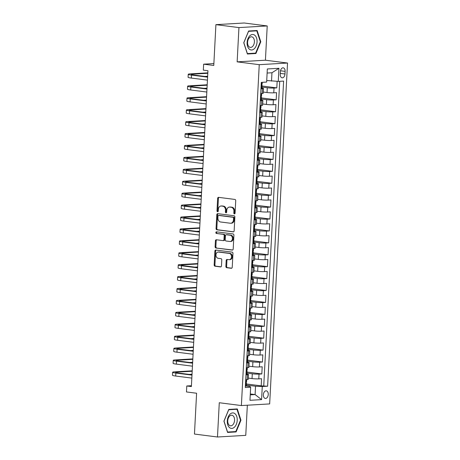 <?xml version="1.0" encoding="UTF-8"?>
<svg xmlns="http://www.w3.org/2000/svg" width="460" height="460" viewBox="0 0 460 460"><rect width="100%" height="100%" fill="white"/><g stroke="black" fill="none" stroke-linecap="round" stroke-linejoin="round"><path stroke-width="0.69" d="M234.399 213.888A0.822 0.632 -93.3 0 0 235.071 213.147L235.721 200.715A1.179 0.903 -93.3 0 0 234.882 199.433L218.609 197.351A1.179 0.903 -93.3 0 0 217.643 198.409L216.988 210.835A0.822 0.632 -93.3 0 0 218.258 210.996L218.339 209.392A3.766 2.898 -93.3 0 1 221.013 205.999A3.766 2.898 -93.3 0 1 221.433 206.017L222.784 206.189A3.766 2.898 -93.3 0 1 225.48 210.3L225.4 211.91A0.822 0.632 -93.3 0 0 226.665 212.071L226.751 210.467A3.766 2.898 -93.3 0 1 229.425 207.075A3.766 2.898 -93.3 0 1 229.839 207.092L231.196 207.264A3.766 2.898 -93.3 0 1 233.893 211.376L233.806 212.986A0.822 0.632 -93.3 0 0 234.399 213.888M268.255 394.49A3.835 2.426 97.3 0 0 266.294 390.827A3.835 2.426 97.3 0 0 263.361 394.772A3.835 2.426 97.3 0 0 265.322 398.435A3.835 2.426 97.3 0 0 268.255 394.49M225.866 266.415A1.179 0.903 -93.3 0 0 226.705 267.697L231.271 268.283A1.179 0.903 -93.3 0 0 232.237 267.226L232.961 253.42A1.179 0.903 -93.3 0 0 232.122 252.137L215.843 250.056A1.179 0.903 -93.3 0 0 214.877 251.114L214.159 264.914A1.179 0.903 -93.3 0 0 214.998 266.202L220.512 266.909A1.179 0.903 -93.3 0 0 221.478 265.851L221.789 259.946A1.179 0.903 -93.3 0 0 220.944 258.658L218.212 258.307A3.145 2.421 -93.3 0 1 215.953 255.093A3.145 2.421 -93.3 0 1 218.195 252.04A3.145 2.421 -93.3 0 1 218.54 252.051L229.252 253.42A3.145 2.421 -93.3 0 1 231.512 256.634A3.145 2.421 -93.3 0 1 229.27 259.693A3.145 2.421 -93.3 0 1 228.925 259.676L227.142 259.452A1.179 0.903 -93.3 0 0 226.176 260.504L225.866 266.415L226.63 266.369A1.179 0.903 -93.3 0 0 227.47 267.651L231.713 268.197M238.941 27.588L237.147 61.853L265.426 60.208L267.22 25.944L238.941 27.588L215.912 24.644L213.773 65.464L203.642 64.17L203.331 70.133L207.937 70.719L191.383 386.572L186.777 385.98L186.467 391.943L196.598 393.237L194.459 434.056L217.482 437L245.761 435.355L247.342 405.214M237.147 61.853L259.25 64.676L241.385 405.559L219.282 402.736L217.482 437M233.18 231.897A1.179 0.903 -93.3 0 0 234.146 230.845L234.87 217.039A1.179 0.903 -93.3 0 0 234.025 215.751L217.752 213.67A1.179 0.903 -93.3 0 0 216.786 214.728L216.062 228.534A1.179 0.903 -93.3 0 0 216.907 229.816L233.439 231.88M233.916 235.232L233.191 249.032A1.179 0.903 -93.3 0 1 232.225 250.09L215.953 248.009A1.179 0.903 -93.3 0 1 215.107 246.727L215.418 240.816A1.179 0.903 -93.3 0 1 216.384 239.763L222.985 240.603A1.179 0.903 -93.3 0 0 223.951 239.551L224.158 235.629A1.179 0.903 -93.3 0 0 223.313 234.347L216.441 233.467A0.822 0.632 -93.3 0 1 216.528 231.828L233.07 233.944A1.179 0.903 -93.3 0 1 233.916 235.232M215.912 24.644L244.191 23L267.22 25.944M246.445 383.979L261.194 385.865L261.567 378.712L258.779 378.873L259.026 374.106A4.795 0.437 -177 0 1 252.287 373.813L247.014 373.14M247.072 372.059L261.815 373.945L262.194 366.792L259.4 366.953L259.653 362.187A4.795 0.437 -177 0 1 252.908 361.893L247.635 361.221M247.693 360.14L262.441 362.026L262.815 354.873L260.026 355.034L260.279 350.267A4.795 0.437 -177 0 1 253.535 349.974L248.262 349.301M248.319 348.22L263.068 350.106L263.442 342.953L260.653 343.12L260.9 338.347A4.795 0.437 -177 0 1 254.161 338.06L248.889 337.381M248.94 336.306L263.689 338.186L264.063 331.039L261.274 331.2L261.527 326.433A4.795 0.437 -177 0 1 254.782 326.14L249.51 325.461M249.567 324.386L264.316 326.266L264.69 319.119L261.901 319.28L262.148 314.513A4.795 0.437 -177 0 1 255.409 314.22L250.136 313.547M250.194 312.466L264.943 314.353L265.316 307.199L262.528 307.36L262.775 302.594A4.795 0.437 -177 0 1 256.036 302.3L250.763 301.628M250.815 300.547L265.564 302.433L265.938 295.28L263.149 295.441L263.402 290.674A4.795 0.437 -177 0 1 256.657 290.381L251.384 289.708M251.442 288.627L266.19 290.513L266.564 283.36L263.775 283.521L264.023 278.754A4.795 0.437 -177 0 1 257.284 278.461L252.011 277.788M252.068 276.707L266.811 278.593L267.191 271.44L264.397 271.607L264.649 266.834A4.795 0.437 -177 0 1 257.911 266.541L252.632 265.868M252.689 264.787L267.438 266.673L267.812 259.52L265.023 259.687L265.276 254.92A4.795 0.437 -177 0 1 258.531 254.627L253.259 253.949M253.316 252.873L268.065 254.754L268.439 247.606L265.65 247.767L265.897 243.001A4.795 0.437 -177 0 1 259.158 242.707L253.885 242.035M253.943 240.954L268.686 242.834L269.065 235.687L266.271 235.848L266.524 231.081A4.795 0.437 -177 0 1 259.779 230.788L254.506 230.115M254.564 229.034L269.313 230.92L269.686 223.767L266.898 223.928L267.145 219.161A4.795 0.437 -177 0 1 260.406 218.868L255.133 218.195M255.191 217.114L269.939 219L270.313 211.847L267.524 212.008L267.772 207.242A4.795 0.437 -177 0 1 261.033 206.948L255.76 206.275M255.812 205.195L270.56 207.08L270.934 199.927L268.145 200.088L268.398 195.322A4.795 0.437 -177 0 1 261.654 195.028L256.381 194.356M256.438 193.275L271.187 195.161L271.561 188.008L268.772 188.174L269.019 183.402A4.795 0.437 -177 0 1 262.28 183.109L257.008 182.436M257.065 181.361L271.814 183.241L272.188 176.094L269.399 176.255L269.646 171.488A4.795 0.437 -177 0 1 262.907 171.195L257.629 170.516M257.686 169.441L272.435 171.321L272.809 164.174L270.02 164.335L270.273 159.568A4.795 0.437 -177 0 1 263.528 159.275L258.255 158.602M258.313 157.521L273.062 159.407L273.435 152.254L270.647 152.415L270.894 147.648A4.795 0.437 -177 0 1 264.155 147.355L258.882 146.682M258.94 145.601L273.683 147.487L274.062 140.334L271.268 140.495L271.521 135.729A4.795 0.437 -177 0 1 264.776 135.435L259.503 134.763M259.561 133.682L274.309 135.568L274.683 128.415L271.894 128.576L272.147 123.809A4.795 0.437 -177 0 1 265.403 123.516L260.13 122.843M260.188 121.762L274.936 123.648L275.31 116.495L272.521 116.656L272.768 111.889A4.795 0.437 -177 0 1 266.029 111.596L260.757 110.923M260.814 109.842L275.557 111.728L275.937 104.575L273.142 104.742L273.395 99.969A4.795 0.437 -177 0 1 266.65 99.676L261.378 99.004M261.435 97.928L276.184 99.808L276.558 92.661L273.769 92.822A4.795 0.437 -177 0 1 267.03 92.529L263.321 92.052M258.779 378.873A4.795 0.437 3 0 1 252.034 378.58L248.325 378.108M259.4 366.953A4.795 0.437 3 0 1 252.661 366.66L248.952 366.189M260.026 355.034A4.795 0.437 3 0 1 253.287 354.746L249.579 354.269M260.653 343.12A4.795 0.437 3 0 1 253.908 342.827L250.2 342.349M261.274 331.2A4.795 0.437 3 0 1 254.535 330.907L250.827 330.429M261.901 319.28A4.795 0.437 3 0 1 255.162 318.987L251.453 318.516M262.528 307.36A4.795 0.437 3 0 1 255.783 307.067L252.074 306.596M263.149 295.441A4.795 0.437 3 0 1 256.41 295.147L252.701 294.676M263.775 283.521A4.795 0.437 3 0 1 257.031 283.228L253.322 282.756M264.397 271.607A4.795 0.437 3 0 1 257.657 271.314L253.949 270.836M265.023 259.687A4.795 0.437 3 0 1 258.284 259.394L254.575 258.917M265.65 247.767A4.795 0.437 3 0 1 258.905 247.474L255.196 246.997M266.271 235.848A4.795 0.437 3 0 1 259.532 235.554L255.823 235.083M266.898 223.928A4.795 0.437 3 0 1 260.159 223.635L256.45 223.163M267.524 212.008A4.795 0.437 3 0 1 260.78 211.715L257.071 211.243M268.145 200.088A4.795 0.437 3 0 1 261.406 199.795L257.698 199.324M268.772 188.174A4.795 0.437 3 0 1 262.027 187.881L258.325 187.404M269.399 176.255A4.795 0.437 3 0 1 262.654 175.961L258.945 175.484M270.02 164.335A4.795 0.437 3 0 1 263.281 164.042L259.572 163.564M270.647 152.415A4.795 0.437 3 0 1 263.902 152.122L260.193 151.65M271.268 140.495A4.795 0.437 3 0 1 264.529 140.202L260.82 139.731M271.894 128.576A4.795 0.437 3 0 1 265.155 128.282L261.447 127.811M272.521 116.656A4.795 0.437 3 0 1 265.776 116.363L262.068 115.891M273.142 104.742A4.795 0.437 3 0 1 266.403 104.449L262.695 103.971M280.376 71.651L280.238 74.273A3.714 2.352 97.3 0 0 282.135 77.82A3.714 2.352 97.3 0 0 284.976 73.997L285.114 71.375A3.714 2.352 97.3 0 0 283.21 67.827A3.714 2.352 97.3 0 0 280.376 71.651M259.25 64.676L287.529 63.032L269.663 403.914L241.385 405.559M261.194 385.865L267.622 386.21L283.613 81.087L278.26 81.397L266.725 80.488M267.622 386.21L262.269 386.521L261.585 399.631L249.97 400.303L250.654 387.193L245.306 387.504L261.297 82.38L266.645 82.07L267.335 68.96L278.95 68.287L278.26 81.397M246.008 374.037L246.784 374.135A4.795 0.437 -177 0 1 248.515 374.561A4.795 0.437 -177 0 1 247.411 374.779L245.968 374.865M246.635 362.118L247.405 362.216A4.795 0.437 -177 0 1 249.136 362.641A4.795 0.437 -177 0 1 248.038 362.865L246.589 362.946M247.261 350.198L248.032 350.296A4.795 0.437 -177 0 1 249.763 350.727A4.795 0.437 -177 0 1 248.659 350.945L247.215 351.026M247.882 338.278L248.659 338.376A4.795 0.437 -177 0 1 250.389 338.807A4.795 0.437 -177 0 1 249.285 339.026L247.842 339.112M248.509 326.358L249.28 326.456A4.795 0.437 -177 0 1 251.01 326.887A4.795 0.437 -177 0 1 249.906 327.106L248.463 327.192M249.136 314.439L249.906 314.536A4.795 0.437 -177 0 1 251.637 314.968A4.795 0.437 -177 0 1 250.533 315.186L249.09 315.272M249.757 302.519L250.533 302.622A4.795 0.437 -177 0 1 252.264 303.048A4.795 0.437 -177 0 1 251.16 303.266L249.717 303.353M250.384 290.605L251.154 290.703A4.795 0.437 -177 0 1 252.885 291.128A4.795 0.437 -177 0 1 251.781 291.352L250.338 291.433M251.005 278.685L251.781 278.783A4.795 0.437 -177 0 1 253.512 279.208A4.795 0.437 -177 0 1 252.408 279.433L250.964 279.513M251.631 266.765L252.402 266.863A4.795 0.437 -177 0 1 254.133 267.294A4.795 0.437 -177 0 1 253.034 267.513L251.591 267.593M252.258 254.846L253.029 254.943A4.795 0.437 -177 0 1 254.759 255.375A4.795 0.437 -177 0 1 253.655 255.593L252.212 255.679M252.879 242.926L253.655 243.024A4.795 0.437 -177 0 1 255.386 243.455A4.795 0.437 -177 0 1 254.282 243.673L252.839 243.76M253.506 231.006L254.276 231.104A4.795 0.437 -177 0 1 256.007 231.535A4.795 0.437 -177 0 1 254.903 231.754L253.46 231.84M254.133 219.086L254.903 219.19A4.795 0.437 -177 0 1 256.634 219.615A4.795 0.437 -177 0 1 255.53 219.834L254.087 219.92M254.754 207.172L255.53 207.27A4.795 0.437 -177 0 1 257.261 207.696A4.795 0.437 -177 0 1 256.157 207.92L254.713 208M255.38 195.253L256.151 195.35A4.795 0.437 -177 0 1 257.882 195.776A4.795 0.437 -177 0 1 256.778 196L255.334 196.081M256.007 183.333L256.778 183.431A4.795 0.437 -177 0 1 258.508 183.862A4.795 0.437 -177 0 1 257.404 184.08L255.961 184.161M256.628 171.413L257.404 171.511A4.795 0.437 -177 0 1 259.13 171.942A4.795 0.437 -177 0 1 258.031 172.161L256.588 172.247M257.255 159.493L258.025 159.591A4.795 0.437 -177 0 1 259.756 160.023A4.795 0.437 -177 0 1 258.652 160.241L257.209 160.327M257.876 147.574L258.652 147.677A4.795 0.437 -177 0 1 260.383 148.103A4.795 0.437 -177 0 1 259.279 148.321L257.836 148.407M258.503 135.66L259.273 135.757A4.795 0.437 -177 0 1 261.004 136.183A4.795 0.437 -177 0 1 259.906 136.401L258.457 136.488M259.13 123.74L259.9 123.838A4.795 0.437 -177 0 1 261.631 124.263A4.795 0.437 -177 0 1 260.527 124.487L259.083 124.568M259.75 111.82L260.527 111.918A4.795 0.437 -177 0 1 262.257 112.349A4.795 0.437 -177 0 1 261.154 112.568L259.71 112.648M260.377 99.9L261.148 99.998A4.795 0.437 -177 0 1 262.878 100.429A4.795 0.437 -177 0 1 261.774 100.648L260.331 100.728M262.062 86.008L276.811 87.889L274.016 88.055A4.795 0.437 -177 0 1 267.277 87.762L262.005 87.084M261.004 87.981L261.774 88.078A4.795 0.437 -177 0 1 263.505 88.51A4.795 0.437 -177 0 1 262.401 88.728L260.958 88.814M263.505 88.51L263.252 93.276A4.795 0.437 -177 0 1 262.154 93.495L260.711 93.581M245.715 379.632L247.158 379.552A4.795 0.437 3 0 0 248.262 379.327L248.515 374.561M246.341 367.712L247.785 367.632A4.795 0.437 3 0 0 248.889 367.413L249.136 362.641M246.968 355.798L248.411 355.712A4.795 0.437 3 0 0 249.515 355.494L249.763 350.727M247.589 343.879L249.032 343.792A4.795 0.437 3 0 0 250.136 343.574L250.389 338.807M248.216 331.959L249.659 331.873A4.795 0.437 3 0 0 250.763 331.654L251.01 326.887M248.843 320.039L250.286 319.953A4.795 0.437 3 0 0 251.384 319.734L251.637 314.968M249.464 308.119L250.907 308.039A4.795 0.437 3 0 0 252.011 307.815L252.264 303.048M250.09 296.2L251.534 296.119A4.795 0.437 3 0 0 252.638 295.895L252.885 291.128M250.711 284.28L252.155 284.2A4.795 0.437 3 0 0 253.259 283.981L253.512 279.208M251.338 272.366L252.781 272.28A4.795 0.437 3 0 0 253.885 272.061L254.133 267.294M251.965 260.446L253.408 260.36A4.795 0.437 3 0 0 254.512 260.142L254.759 255.375M252.586 248.526L254.029 248.44A4.795 0.437 3 0 0 255.133 248.222L255.386 243.455M253.213 236.607L254.656 236.52A4.795 0.437 3 0 0 255.76 236.302L256.007 231.535M253.839 224.687L255.283 224.606A4.795 0.437 3 0 0 256.387 224.382L256.634 219.615M254.46 212.767L255.904 212.687A4.795 0.437 3 0 0 257.008 212.462L257.261 207.696M255.087 200.847L256.53 200.767A4.795 0.437 3 0 0 257.635 200.548L257.882 195.776M255.714 188.933L257.157 188.847A4.795 0.437 3 0 0 258.255 188.629L258.508 183.862M256.335 177.014L257.778 176.927A4.795 0.437 3 0 0 258.882 176.709L259.13 171.942M256.962 165.094L258.405 165.008A4.795 0.437 3 0 0 259.509 164.789L259.756 160.023M257.583 153.174L259.026 153.088A4.795 0.437 3 0 0 260.13 152.869L260.383 148.103M258.209 141.254L259.653 141.174A4.795 0.437 3 0 0 260.757 140.95L261.004 136.183M258.836 129.335L260.279 129.254A4.795 0.437 3 0 0 261.383 129.036L261.631 124.263M259.457 117.415L260.9 117.334A4.795 0.437 3 0 0 262.005 117.116L262.257 112.349M260.084 105.501L261.527 105.415A4.795 0.437 3 0 0 262.631 105.196L262.878 100.429M276.184 99.808L273.395 99.969M275.557 111.728L272.768 111.889M274.936 123.648L272.147 123.809M274.309 135.568L271.521 135.729M273.683 147.487L270.894 147.648M273.062 159.407L270.273 159.568M272.435 171.321L269.646 171.488M271.814 183.241L269.019 183.402M271.187 195.161L268.398 195.322M270.56 207.08L267.772 207.242M269.939 219L267.145 219.161M269.313 230.92L266.524 231.081M268.686 242.834L265.897 243.001M268.065 254.754L265.276 254.92M267.438 266.673L264.649 266.834M266.811 278.593L264.023 278.754M266.19 290.513L263.402 290.674M265.564 302.433L262.775 302.594M264.943 314.353L262.148 314.513M264.316 326.266L261.527 326.433M263.689 338.186L260.9 338.347M263.068 350.106L260.279 350.267M262.441 362.026L259.653 362.187M261.815 373.945L259.026 374.106M263.752 385.716L279.703 81.311M276.811 87.889L277.15 81.345M250.297 393.955L255.093 394.571L255.53 386.228L246.387 385.06M271.521 81.104L271.958 72.76L267.116 73.042M265.426 60.208L287.529 63.032M191.429 385.71L186.777 385.98M213.871 63.578L203.642 64.17M250.251 394.853L255.093 394.571L261.585 399.631M245.387 385.952L250.027 386.549L250.654 387.193M255.53 386.228L262.269 386.521M271.958 72.76L278.95 68.287M243.754 42.751L247.405 54.01L255.921 53.515L260.786 41.762L257.128 30.509L248.613 31.004L243.754 42.751M236.089 431.94L240.954 420.187L237.297 408.934L228.781 409.429L223.922 421.176L227.573 432.434L236.089 431.94L233.99 431.67M260.32 41.705L260.786 41.762M253.822 53.245L255.921 53.515M240.488 420.129L240.954 420.187M234.859 213.699A0.822 0.632 -93.3 0 1 234.571 212.94L234.657 211.335A3.766 2.898 -93.3 0 0 231.961 207.218L231.196 207.264M229.425 207.075L230.19 207.034A3.766 2.898 -93.3 0 1 230.604 207.046L231.961 207.218M221.013 205.999L221.777 205.959A3.766 2.898 -93.3 0 1 222.191 205.971L223.548 206.143A3.766 2.898 -93.3 0 1 226.245 210.26L226.165 211.864A0.822 0.632 -93.3 0 0 226.452 212.623M218.931 197.392A1.179 0.903 -93.3 0 0 218.408 198.363L217.752 210.795A0.822 0.632 -93.3 0 0 218.046 211.548M218.08 213.716A1.179 0.903 -93.3 0 0 217.551 214.682L216.827 228.488A1.179 0.903 -93.3 0 0 217.672 229.776L233.617 231.811M233.536 218.161A0.822 0.632 -93.3 0 0 232.944 217.264L218.661 215.435A0.822 0.632 -93.3 0 0 217.982 216.177L217.896 217.873A3.766 2.898 -93.3 0 0 220.593 221.984L230.356 223.232A3.766 2.898 -93.3 0 0 230.77 223.249A3.766 2.898 -93.3 0 0 233.444 219.857L233.536 218.161L234.301 218.12A0.822 0.632 -93.3 0 0 233.709 217.218L232.944 217.264M219.242 215.406A0.822 0.632 -93.3 0 1 219.426 215.395L233.709 217.218M230.77 223.249L231.535 223.203A3.766 2.898 -93.3 0 0 234.209 219.817L233.444 219.857M234.301 218.12L234.209 219.817M232.662 250.004L215.953 248.009M216.712 239.804A1.179 0.903 -93.3 0 0 216.183 240.77L215.872 246.681A1.179 0.903 -93.3 0 0 216.717 247.963M223.75 240.563A1.179 0.903 -93.3 0 0 224.716 239.505L224.917 235.589A1.179 0.903 -93.3 0 0 224.077 234.301L216.441 233.467M216.93 231.88A0.822 0.632 -93.3 0 0 217.206 233.421M229.833 241.483A3.145 2.421 -93.3 0 0 230.178 241.494A3.145 2.421 -93.3 0 0 232.421 238.435A3.145 2.421 -93.3 0 0 230.161 235.221L226.389 234.738A1.179 0.903 -93.3 0 0 225.423 235.796L225.216 239.712A1.179 0.903 -93.3 0 0 226.061 241L229.833 241.483M230.178 241.494L230.943 241.448A3.145 2.421 -93.3 0 0 233.185 238.389A3.145 2.421 -93.3 0 0 230.926 235.175L230.161 235.221M226.895 234.709A1.179 0.903 -93.3 0 1 227.154 234.692L230.926 235.175M227.464 259.492A1.179 0.903 -93.3 0 0 226.941 260.458L226.63 266.369M229.27 259.693L230.034 259.647A3.145 2.421 -93.3 0 0 232.277 256.588A3.145 2.421 -93.3 0 0 230.017 253.374L229.252 253.42M218.195 252.04L218.954 251.994A3.145 2.421 -93.3 0 1 219.305 252.005L230.017 253.374M216.171 250.096A1.179 0.903 -93.3 0 0 215.642 251.068L214.918 264.874A1.179 0.903 -93.3 0 0 215.763 266.156L220.949 266.823M261.021 87.659L261.28 87.86A3.174 0.287 3 0 0 261.97 87.716L262.091 85.451A3.174 0.287 3 0 0 261.826 85.318L261.59 85.255M207.822 72.852L190.314 73.87A8.987 0.816 3 0 0 188.243 74.284A8.987 0.816 3 0 0 191.486 75.089L207.598 77.148M188.243 74.284L188.088 77.263A8.987 0.816 3 0 0 191.331 78.068L207.443 80.126M262.252 82.328L262.165 84.019A3.174 0.287 -177 0 1 261.93 84.117L261.855 85.543A3.174 0.287 3 0 0 262.091 85.451M207.615 76.791L193.395 74.974A5.991 0.546 -177 0 1 191.233 74.439A5.991 0.546 -177 0 1 192.613 74.163L207.799 73.284M204.775 76.429L207.644 76.262M257.054 41.946A7.791 4.928 97.3 0 0 252.488 34.488A7.791 4.928 97.3 0 0 247.118 42.521A7.791 4.928 97.3 0 0 251.677 49.985A7.791 4.928 97.3 0 0 257.054 41.946M254.397 41.9A5.336 3.369 97.3 0 0 251.672 36.806A5.336 3.369 97.3 0 0 247.595 42.291A5.336 3.369 97.3 0 0 250.32 47.386A5.336 3.369 97.3 0 0 254.397 41.9M247.376 53.619L243.834 42.717L248.544 31.332L256.795 30.849L260.337 41.757L255.628 53.141L247.279 53.607M255.058 30.63L256.795 30.849M235.089 413.804A7.791 4.928 97.3 0 0 228.154 417.036A7.791 4.928 97.3 0 0 229.413 427.512A7.791 4.928 97.3 0 0 236.354 424.281A7.791 4.928 97.3 0 0 235.089 413.804M233.105 415.828A5.336 3.369 97.3 0 0 231.84 415.23A5.336 3.369 97.3 0 0 228.022 419.037A5.336 3.369 97.3 0 0 229.218 425.212A5.336 3.369 97.3 0 0 230.483 425.81A5.336 3.369 97.3 0 0 234.301 422.004A5.336 3.369 97.3 0 0 233.105 415.828M235.796 431.566L227.545 432.043L224.003 421.141L228.712 409.756L236.963 409.273L240.505 420.181L235.796 431.566M235.227 409.055L236.963 409.273M260.394 99.578L260.653 99.774A3.174 0.287 3 0 0 261.349 99.63L261.464 97.37A3.174 0.287 3 0 0 261.2 97.238L260.964 97.175M260.699 93.782L260.964 93.817A3.174 0.287 3 0 0 261.659 93.673A3.174 0.287 3 0 0 261.395 93.541L261.389 93.541M207.201 84.772L189.687 85.79A8.987 0.816 3 0 0 187.617 86.204A8.987 0.816 3 0 0 190.86 87.003L206.977 89.062M187.617 86.204L187.461 89.182A8.987 0.816 3 0 0 190.704 89.987L206.816 92.046M261.659 93.673L261.539 95.939A3.174 0.287 -177 0 1 261.309 96.031L261.234 97.462A3.174 0.287 3 0 0 261.464 97.37M206.994 88.711L192.774 86.894A5.991 0.546 -177 0 1 190.612 86.359A5.991 0.546 -177 0 1 191.987 86.083L207.178 85.203M204.148 88.349L207.023 88.182M259.768 111.498L260.026 111.694A3.174 0.287 3 0 0 260.722 111.55L260.843 109.284A3.174 0.287 3 0 0 260.573 109.158L260.337 109.095M260.072 105.702L260.343 105.737A3.174 0.287 3 0 0 261.033 105.593A3.174 0.287 3 0 0 260.768 105.461L260.762 105.461M206.574 96.692L189.06 97.71A8.987 0.816 3 0 0 186.996 98.118A8.987 0.816 3 0 0 190.239 98.923L206.35 100.981M186.996 98.118L186.835 101.102A8.987 0.816 3 0 0 190.083 101.901L206.195 103.96M261.033 105.593L260.918 107.858A3.174 0.287 -177 0 1 260.682 107.95L260.607 109.382A3.174 0.287 3 0 0 260.843 109.284M206.367 100.631L192.148 98.814A5.991 0.546 -177 0 1 189.986 98.279A5.991 0.546 -177 0 1 191.366 98.003L206.552 97.117M203.521 100.268L206.396 100.102M259.147 123.418L259.405 123.613A3.174 0.287 3 0 0 260.095 123.47L260.216 121.204A3.174 0.287 3 0 0 259.952 121.072L259.716 121.014M259.446 117.622L259.716 117.656A3.174 0.287 3 0 0 260.412 117.513A3.174 0.287 3 0 0 260.142 117.38L260.136 117.38M205.948 108.612L188.439 109.629A8.987 0.816 3 0 0 186.369 110.038A8.987 0.816 3 0 0 189.612 110.843L205.723 112.901M186.369 110.038L186.214 113.022A8.987 0.816 3 0 0 189.457 113.821L205.568 115.88M260.412 117.513L260.291 119.778A3.174 0.287 -177 0 1 260.055 119.87L259.98 121.302A3.174 0.287 3 0 0 260.216 121.204M205.741 112.55L191.521 110.733A5.991 0.546 -177 0 1 189.359 110.199A5.991 0.546 -177 0 1 190.739 109.923L205.925 109.037M202.9 112.188L205.769 112.016M258.52 135.338L258.779 135.533A3.174 0.287 3 0 0 259.474 135.389L259.589 133.124A3.174 0.287 3 0 0 259.325 132.992L259.089 132.934M258.825 129.542L259.089 129.57A3.174 0.287 3 0 0 259.785 129.432A3.174 0.287 3 0 0 259.52 129.3L259.515 129.294M205.327 120.526L187.812 121.543A8.987 0.816 3 0 0 185.742 121.957A8.987 0.816 3 0 0 188.991 122.762L205.102 124.821M185.742 121.957L185.587 124.936A8.987 0.816 3 0 0 188.83 125.741L204.941 127.799M259.785 129.432L259.664 131.692A3.174 0.287 -177 0 1 259.434 131.79L259.359 133.222A3.174 0.287 3 0 0 259.589 133.124M205.12 124.47L190.9 122.653A5.991 0.546 -177 0 1 188.738 122.113A5.991 0.546 -177 0 1 190.112 121.842L205.304 120.957M202.273 124.102L205.148 123.935M257.893 147.257L258.158 147.453A3.174 0.287 3 0 0 258.848 147.309L258.968 145.044A3.174 0.287 3 0 0 258.698 144.911L258.462 144.848M258.198 141.456L258.468 141.49A3.174 0.287 3 0 0 259.158 141.346A3.174 0.287 3 0 0 258.894 141.22L258.888 141.214M204.7 132.445L187.185 133.463A8.987 0.816 3 0 0 185.121 133.877A8.987 0.816 3 0 0 188.364 134.682L204.476 136.741M185.121 133.877L184.96 136.856A8.987 0.816 3 0 0 188.209 137.661L204.32 139.719M259.158 141.346L259.043 143.612A3.174 0.287 -177 0 1 258.808 143.71L258.733 145.141A3.174 0.287 3 0 0 258.968 145.044M204.493 136.384L190.273 134.567A5.991 0.546 -177 0 1 188.111 134.032A5.991 0.546 -177 0 1 189.491 133.762L204.677 132.877M201.647 136.022L204.522 135.855M257.272 159.177L257.531 159.373A3.174 0.287 3 0 0 258.221 159.229L258.342 156.964A3.174 0.287 3 0 0 258.077 156.831L257.841 156.768M257.577 153.375L257.841 153.41A3.174 0.287 3 0 0 258.537 153.266A3.174 0.287 3 0 0 258.267 153.134L258.267 153.134M204.073 144.365L186.564 145.383A8.987 0.816 3 0 0 184.494 145.797A8.987 0.816 3 0 0 187.737 146.602L203.849 148.661M184.494 145.797L184.339 148.775A8.987 0.816 3 0 0 187.582 149.58L203.694 151.639M258.537 153.266L258.416 155.532A3.174 0.287 -177 0 1 258.186 155.63L258.106 157.055A3.174 0.287 3 0 0 258.342 156.964M203.872 148.304L189.652 146.487A5.991 0.546 -177 0 1 187.484 145.952A5.991 0.546 -177 0 1 188.864 145.676L204.056 144.796M201.026 147.942L203.895 147.775M256.645 171.091L256.904 171.287A3.174 0.287 3 0 0 257.6 171.149L257.715 168.883A3.174 0.287 3 0 0 257.45 168.751L257.215 168.688M256.95 165.295L257.22 165.33A3.174 0.287 3 0 0 257.911 165.186A3.174 0.287 3 0 0 257.646 165.054L257.64 165.054M203.452 156.285L185.938 157.303A8.987 0.816 3 0 0 183.868 157.717A8.987 0.816 3 0 0 187.117 158.516L203.228 160.58M183.868 157.717L183.712 160.695A8.987 0.816 3 0 0 186.955 161.5L203.073 163.559M257.911 165.186L257.79 167.452A3.174 0.287 -177 0 1 257.56 167.549L257.485 168.975A3.174 0.287 3 0 0 257.715 168.883M203.245 160.224L189.025 158.407A5.991 0.546 -177 0 1 186.863 157.872A5.991 0.546 -177 0 1 188.243 157.596L203.429 156.716M200.399 159.861L203.274 159.695M256.019 183.011L256.283 183.206A3.174 0.287 3 0 0 256.973 183.063L257.094 180.803A3.174 0.287 3 0 0 256.829 180.671L256.594 180.607M256.323 177.215L256.594 177.249A3.174 0.287 3 0 0 257.284 177.106A3.174 0.287 3 0 0 257.019 176.973L257.013 176.973M202.825 168.205L185.311 169.222A8.987 0.816 3 0 0 183.247 169.636A8.987 0.816 3 0 0 186.49 170.436L202.601 172.494M183.247 169.636L183.091 172.615A8.987 0.816 3 0 0 186.334 173.42L202.446 175.478M257.284 177.106L257.169 179.371A3.174 0.287 -177 0 1 256.933 179.463L256.858 180.895A3.174 0.287 3 0 0 257.094 180.803M202.618 172.143L188.399 170.327A5.991 0.546 -177 0 1 186.237 169.792A5.991 0.546 -177 0 1 187.617 169.516L202.802 168.636M199.772 171.781L202.647 171.614M255.398 194.931L255.656 195.126A3.174 0.287 3 0 0 256.352 194.982L256.467 192.717A3.174 0.287 3 0 0 256.203 192.59L255.967 192.527M255.702 189.135L255.967 189.169A3.174 0.287 3 0 0 256.663 189.025A3.174 0.287 3 0 0 256.398 188.893L256.392 188.893M202.204 180.124L184.69 181.142A8.987 0.816 3 0 0 182.62 181.55A8.987 0.816 3 0 0 185.863 182.355L201.974 184.414M182.62 181.55L182.465 184.535A8.987 0.816 3 0 0 185.708 185.334L201.819 187.392M256.663 189.025L256.542 191.291A3.174 0.287 -177 0 1 256.312 191.383L256.237 192.815A3.174 0.287 3 0 0 256.467 192.717M201.998 184.063L187.778 182.246A5.991 0.546 -177 0 1 185.616 181.711A5.991 0.546 -177 0 1 186.99 181.435L202.181 180.55M199.151 183.701L202.026 183.534M254.771 206.85L255.03 207.046A3.174 0.287 3 0 0 255.725 206.902L255.846 204.637A3.174 0.287 3 0 0 255.576 204.505L255.34 204.447M255.076 201.054L255.346 201.089A3.174 0.287 3 0 0 256.036 200.945A3.174 0.287 3 0 0 255.771 200.813L255.766 200.813M201.578 192.044L184.063 193.062A8.987 0.816 3 0 0 181.993 193.47A8.987 0.816 3 0 0 185.242 194.275L201.353 196.334M181.993 193.47L181.838 196.454A8.987 0.816 3 0 0 185.087 197.254L201.198 199.312M256.036 200.945L255.921 203.211A3.174 0.287 -177 0 1 255.685 203.303L255.611 204.734A3.174 0.287 3 0 0 255.846 204.637M201.371 195.983L187.151 194.166A5.991 0.546 -177 0 1 184.989 193.631A5.991 0.546 -177 0 1 186.369 193.355L201.555 192.47M198.524 195.615L201.399 195.448M254.15 218.77L254.409 218.966A3.174 0.287 3 0 0 255.099 218.822L255.219 216.556A3.174 0.287 3 0 0 254.955 216.424L254.719 216.367M254.449 212.968L254.719 213.003A3.174 0.287 3 0 0 255.415 212.865A3.174 0.287 3 0 0 255.145 212.733L255.139 212.727M200.951 203.958L183.442 204.976A8.987 0.816 3 0 0 181.372 205.39A8.987 0.816 3 0 0 184.615 206.195L200.727 208.253M181.372 205.39L181.217 208.368A8.987 0.816 3 0 0 184.46 209.173L200.571 211.232M255.415 212.865L255.294 215.125A3.174 0.287 -177 0 1 255.058 215.222L254.984 216.654A3.174 0.287 3 0 0 255.219 216.556M200.744 207.903L186.524 206.086A5.991 0.546 -177 0 1 184.362 205.545A5.991 0.546 -177 0 1 185.742 205.275L200.928 204.389M197.903 207.535L200.773 207.368M253.523 230.69L253.782 230.886A3.174 0.287 3 0 0 254.478 230.742L254.593 228.476A3.174 0.287 3 0 0 254.328 228.344L254.092 228.281M253.828 224.888L254.092 224.923A3.174 0.287 3 0 0 254.788 224.779A3.174 0.287 3 0 0 254.524 224.652L254.518 224.647M200.33 215.878L182.815 216.896A8.987 0.816 3 0 0 180.745 217.31A8.987 0.816 3 0 0 183.988 218.115L200.106 220.173M180.745 217.31L180.59 220.288A8.987 0.816 3 0 0 183.833 221.093L199.945 223.152M254.788 224.779L254.667 227.044A3.174 0.287 -177 0 1 254.437 227.142L254.363 228.574A3.174 0.287 3 0 0 254.593 228.476M200.123 219.817L185.903 218A5.991 0.546 -177 0 1 183.741 217.465A5.991 0.546 -177 0 1 185.115 217.189L200.307 216.309M197.277 219.454L200.152 219.288M252.896 242.61L253.155 242.805A3.174 0.287 3 0 0 253.851 242.661L253.972 240.396A3.174 0.287 3 0 0 253.702 240.264L253.466 240.2M253.201 236.808L253.471 236.842A3.174 0.287 3 0 0 254.161 236.699A3.174 0.287 3 0 0 253.897 236.566L253.891 236.566M199.703 227.798L182.189 228.815A8.987 0.816 3 0 0 180.124 229.23A8.987 0.816 3 0 0 183.367 230.034L199.479 232.093M180.124 229.23L179.964 232.208A8.987 0.816 3 0 0 183.212 233.013L199.324 235.071M254.161 236.699L254.046 238.964A3.174 0.287 -177 0 1 253.811 239.062L253.736 240.488A3.174 0.287 3 0 0 253.972 240.396M199.496 231.736L185.276 229.919A5.991 0.546 -177 0 1 183.114 229.385A5.991 0.546 -177 0 1 184.494 229.109L199.68 228.229M196.65 231.374L199.525 231.207M252.275 254.524L252.534 254.719A3.174 0.287 3 0 0 253.224 254.575L253.345 252.316A3.174 0.287 3 0 0 253.08 252.183L252.845 252.12M252.574 248.728L252.845 248.762A3.174 0.287 3 0 0 253.54 248.618A3.174 0.287 3 0 0 253.27 248.486L253.264 248.486M199.077 239.717L181.568 240.735A8.987 0.816 3 0 0 179.498 241.149A8.987 0.816 3 0 0 182.741 241.948L198.852 244.007M179.498 241.149L179.342 244.128A8.987 0.816 3 0 0 182.585 244.933L198.697 246.991M253.54 248.618L253.42 250.884A3.174 0.287 -177 0 1 253.184 250.982L253.109 252.408A3.174 0.287 3 0 0 253.345 252.316M198.875 243.656L184.65 241.839A5.991 0.546 -177 0 1 182.488 241.304A5.991 0.546 -177 0 1 183.868 241.028L199.059 240.149M196.029 243.294L198.898 243.127M251.649 266.443L251.907 266.639A3.174 0.287 3 0 0 252.603 266.495L252.718 264.23A3.174 0.287 3 0 0 252.454 264.103L252.218 264.04M251.953 260.647L252.224 260.682A3.174 0.287 3 0 0 252.914 260.538A3.174 0.287 3 0 0 252.649 260.406L252.643 260.406M252.224 260.682L251.936 260.906M198.455 251.637L180.941 252.655A8.987 0.816 3 0 0 178.871 253.069A8.987 0.816 3 0 0 182.12 253.868L198.231 255.927M178.871 253.069L178.716 256.048A8.987 0.816 3 0 0 181.959 256.852L198.076 258.911M252.914 260.538L252.793 262.804A3.174 0.287 -177 0 1 252.563 262.896L252.488 264.327A3.174 0.287 3 0 0 252.718 264.23M198.248 255.576L184.029 253.759A5.991 0.546 -177 0 1 181.867 253.224A5.991 0.546 -177 0 1 183.247 252.948L198.433 252.063M195.402 255.214L198.277 255.047M251.022 278.363L251.286 278.559A3.174 0.287 3 0 0 251.976 278.415L252.097 276.149A3.174 0.287 3 0 0 251.827 276.023L251.597 275.96M251.327 272.567L251.597 272.602A3.174 0.287 3 0 0 252.287 272.458A3.174 0.287 3 0 0 252.022 272.326L252.017 272.326M197.829 263.557L180.314 264.575A8.987 0.816 3 0 0 178.25 264.983A8.987 0.816 3 0 0 181.493 265.788L197.605 267.846M178.25 264.983L178.095 267.967A8.987 0.816 3 0 0 181.338 268.767L197.449 270.825M252.287 272.458L252.172 274.723A3.174 0.287 -177 0 1 251.936 274.815L251.861 276.247A3.174 0.287 3 0 0 252.097 276.149M197.622 267.496L183.402 265.679A5.991 0.546 -177 0 1 181.24 265.144A5.991 0.546 -177 0 1 182.62 264.868L197.806 263.983M194.775 267.133L197.65 266.967M250.401 290.283L250.66 290.478A3.174 0.287 3 0 0 251.35 290.335L251.47 288.069A3.174 0.287 3 0 0 251.206 287.937L250.97 287.88M250.706 284.487L250.97 284.521A3.174 0.287 3 0 0 251.666 284.378A3.174 0.287 3 0 0 251.401 284.245L251.396 284.245M197.208 275.477L179.693 276.494A8.987 0.816 3 0 0 177.623 276.903A8.987 0.816 3 0 0 180.866 277.708L196.978 279.766M177.623 276.903L177.468 279.881A8.987 0.816 3 0 0 180.711 280.686L196.822 282.745M251.666 284.378L251.545 286.637A3.174 0.287 -177 0 1 251.315 286.735L251.24 288.167A3.174 0.287 3 0 0 251.47 288.069M197.001 279.415L182.781 277.598A5.991 0.546 -177 0 1 180.613 277.064A5.991 0.546 -177 0 1 181.993 276.788L197.185 275.902M194.155 279.047L197.024 278.881M249.774 302.203L250.033 302.398A3.174 0.287 3 0 0 250.729 302.254L250.844 299.989A3.174 0.287 3 0 0 250.579 299.857L250.343 299.799M250.079 296.401L250.349 296.435A3.174 0.287 3 0 0 251.039 296.292A3.174 0.287 3 0 0 250.775 296.165L250.769 296.159M196.581 287.391L179.066 288.408A8.987 0.816 3 0 0 176.996 288.822A8.987 0.816 3 0 0 180.245 289.627L196.357 291.686M176.996 288.822L176.841 291.801A8.987 0.816 3 0 0 180.09 292.606L196.202 294.664M251.039 296.292L250.918 298.557A3.174 0.287 -177 0 1 250.689 298.655L250.614 300.087A3.174 0.287 3 0 0 250.844 299.989M196.374 291.335L182.154 289.518A5.991 0.546 -177 0 1 179.992 288.978A5.991 0.546 -177 0 1 181.372 288.707L196.558 287.822M193.528 290.967L196.403 290.8M249.147 314.122L249.412 314.318A3.174 0.287 3 0 0 250.102 314.174L250.223 311.909A3.174 0.287 3 0 0 249.958 311.776L249.722 311.713M249.452 308.321L249.722 308.355A3.174 0.287 3 0 0 250.412 308.211A3.174 0.287 3 0 0 250.148 308.079L250.142 308.079M195.954 299.31L178.445 300.328A8.987 0.816 3 0 0 176.375 300.742A8.987 0.816 3 0 0 179.618 301.547L195.73 303.606M176.375 300.742L176.22 303.721A8.987 0.816 3 0 0 179.463 304.526L195.575 306.584M250.412 308.211L250.297 310.477A3.174 0.287 -177 0 1 250.062 310.575L249.987 312.006A3.174 0.287 3 0 0 250.223 311.909M195.747 303.249L181.527 301.432A5.991 0.546 -177 0 1 179.365 300.897A5.991 0.546 -177 0 1 180.745 300.622L195.931 299.742M192.901 302.887L195.776 302.72M248.526 326.036L248.785 326.238A3.174 0.287 3 0 0 249.481 326.094L249.596 323.828A3.174 0.287 3 0 0 249.331 323.696L249.096 323.633M248.831 320.24L249.096 320.275A3.174 0.287 3 0 0 249.791 320.131A3.174 0.287 3 0 0 249.527 319.999L249.521 319.999M195.333 311.23L177.819 312.248A8.987 0.816 3 0 0 175.749 312.662A8.987 0.816 3 0 0 178.992 313.467L195.109 315.525M175.749 312.662L175.593 315.641A8.987 0.816 3 0 0 178.836 316.445L194.948 318.504M249.791 320.131L249.671 322.397A3.174 0.287 -177 0 1 249.441 322.494L249.366 323.921A3.174 0.287 3 0 0 249.596 323.828M195.126 315.169L180.906 313.352A5.991 0.546 -177 0 1 178.744 312.817A5.991 0.546 -177 0 1 180.119 312.541L195.31 311.661M192.28 314.807L195.155 314.64M247.9 337.956L248.158 338.152A3.174 0.287 3 0 0 248.854 338.008L248.975 335.748A3.174 0.287 3 0 0 248.705 335.616L248.469 335.553M248.204 332.16L248.475 332.195A3.174 0.287 3 0 0 249.165 332.051A3.174 0.287 3 0 0 248.9 331.919L248.894 331.919M194.706 323.15L177.192 324.168A8.987 0.816 3 0 0 175.128 324.582A8.987 0.816 3 0 0 178.371 325.381L194.482 327.44M175.128 324.582L174.967 327.56A8.987 0.816 3 0 0 178.215 328.365L194.327 330.424M249.165 332.051L249.05 334.316A3.174 0.287 -177 0 1 248.814 334.409L248.739 335.84A3.174 0.287 3 0 0 248.975 335.748M194.499 327.089L180.28 325.272A5.991 0.546 -177 0 1 178.118 324.737A5.991 0.546 -177 0 1 179.498 324.461L194.683 323.581M191.653 326.726L194.528 326.56M247.279 349.876L247.537 350.072A3.174 0.287 3 0 0 248.227 349.928L248.348 347.662A3.174 0.287 3 0 0 248.084 347.536L247.848 347.472M247.578 344.08L247.848 344.115A3.174 0.287 3 0 0 248.544 343.971A3.174 0.287 3 0 0 248.273 343.839L248.268 343.839M194.08 335.07L176.571 336.087A8.987 0.816 3 0 0 174.501 336.501A8.987 0.816 3 0 0 177.744 337.301L193.855 339.359M174.501 336.501L174.346 339.48A8.987 0.816 3 0 0 177.589 340.279L193.7 342.343M248.544 343.971L248.423 346.236A3.174 0.287 -177 0 1 248.187 346.328L248.112 347.76A3.174 0.287 3 0 0 248.348 347.662M193.873 339.008L179.653 337.191A5.991 0.546 -177 0 1 177.491 336.657A5.991 0.546 -177 0 1 178.871 336.381L194.057 335.495M191.032 338.646L193.901 338.479M246.652 361.796L246.911 361.991A3.174 0.287 3 0 0 247.606 361.847L247.721 359.582A3.174 0.287 3 0 0 247.457 359.45L247.221 359.392M246.957 356L247.221 356.034A3.174 0.287 3 0 0 247.917 355.891A3.174 0.287 3 0 0 247.652 355.758L247.647 355.758M193.459 346.99L175.944 348.007A8.987 0.816 3 0 0 173.874 348.416A8.987 0.816 3 0 0 177.117 349.221L193.234 351.279M173.874 348.416L173.719 351.4A8.987 0.816 3 0 0 176.962 352.199L193.073 354.257M247.917 355.891L247.796 358.156A3.174 0.287 -177 0 1 247.566 358.248L247.492 359.68A3.174 0.287 3 0 0 247.721 359.582M193.252 350.928L179.032 349.111A5.991 0.546 -177 0 1 176.87 348.577A5.991 0.546 -177 0 1 178.244 348.3L193.436 347.415M190.405 350.566L193.28 350.399M246.025 373.716L246.284 373.911A3.174 0.287 3 0 0 246.98 373.767L247.1 371.502A3.174 0.287 3 0 0 246.83 371.369L246.594 371.312M246.33 367.919L246.6 367.954A3.174 0.287 3 0 0 247.29 367.81A3.174 0.287 3 0 0 247.026 367.678L247.02 367.672M192.832 358.903L175.317 359.927A8.987 0.816 3 0 0 173.253 360.335A8.987 0.816 3 0 0 176.496 361.14L192.608 363.199M173.253 360.335L173.092 363.314A8.987 0.816 3 0 0 176.341 364.119L192.452 366.177M247.29 367.81L247.175 370.07A3.174 0.287 -177 0 1 246.939 370.168L246.865 371.599A3.174 0.287 3 0 0 247.1 371.502M192.625 362.848L178.405 361.031A5.991 0.546 -177 0 1 176.243 360.49A5.991 0.546 -177 0 1 177.623 360.22L192.809 359.335M189.779 362.48L192.654 362.313M245.404 385.635L245.663 385.831A3.174 0.287 3 0 0 246.353 385.687L246.474 383.421A3.174 0.287 3 0 0 246.209 383.289L245.973 383.226M245.709 379.834L245.973 379.868A3.174 0.287 3 0 0 246.669 379.724A3.174 0.287 3 0 0 246.399 379.598L246.399 379.592M192.205 370.823L174.696 371.841A8.987 0.816 3 0 0 172.626 372.255A8.987 0.816 3 0 0 175.869 373.06L191.981 375.118M172.626 372.255L172.471 375.233A8.987 0.816 3 0 0 175.714 376.038L191.826 378.097M246.669 379.724L246.548 381.99A3.174 0.287 -177 0 1 246.313 382.087L246.238 383.519A3.174 0.287 3 0 0 246.474 383.421M192.004 374.762L177.784 372.951A5.991 0.546 -177 0 1 175.617 372.41A5.991 0.546 -177 0 1 176.996 372.14L192.188 371.254M189.158 374.4L192.027 374.233M252.034 378.58L252.287 373.813M252.661 366.66L252.908 361.893M253.287 354.746L253.535 349.974M253.908 342.827L254.161 338.06M254.535 330.907L254.782 326.14M255.162 318.987L255.409 314.22M255.783 307.067L256.036 302.3M256.41 295.147L256.657 290.381M257.031 283.228L257.284 278.461M257.657 271.314L257.911 266.541M258.284 259.394L258.531 254.627M258.905 247.474L259.158 242.707M259.532 235.554L259.779 230.788M260.159 223.635L260.406 218.868M260.78 211.715L261.033 206.948M261.406 199.795L261.654 195.028M262.027 187.881L262.28 183.109M262.654 175.961L262.907 171.195M263.281 164.042L263.528 159.275M263.902 152.122L264.155 147.355M264.529 140.202L264.776 135.435M265.155 128.282L265.403 123.516M265.776 116.363L266.029 111.596M266.403 104.449L266.65 99.676M267.03 92.529L267.277 87.762M262.154 93.495L262.401 88.728M247.158 379.552L247.411 374.779M247.785 367.632L248.038 362.865M248.411 355.712L248.659 350.945M249.032 343.792L249.285 339.026M249.659 331.873L249.906 327.106M250.286 319.953L250.533 315.186M250.907 308.039L251.16 303.266M251.534 296.119L251.781 291.352M252.155 284.2L252.408 279.433M252.781 272.28L253.034 267.513M253.408 260.36L253.655 255.593M254.029 248.44L254.282 243.673M254.656 236.52L254.903 231.754M255.283 224.606L255.53 219.834M255.904 212.687L256.157 207.92M256.53 200.767L256.778 196M257.157 188.847L257.404 184.08M257.778 176.927L258.031 172.161M258.405 165.008L258.652 160.241M259.026 153.088L259.279 148.321M259.653 141.174L259.906 136.401M260.279 129.254L260.527 124.487M260.9 117.334L261.154 112.568M261.527 105.415L261.774 100.648M273.769 92.822L274.016 88.055M280.485 70.782L285.114 71.375M280.284 73.393L284.976 73.997M234.657 211.335L233.893 211.376M230.604 207.046L229.839 207.092M226.165 211.864L225.4 211.91M226.245 210.26L225.48 210.3M223.548 206.143L222.784 206.189M222.191 205.971L221.433 206.017M217.752 210.795L216.988 210.835M218.408 198.363L217.643 198.409M234.571 212.94L233.806 212.986M217.672 229.776L216.907 229.816M216.827 228.488L216.062 228.534M217.551 214.682L216.786 214.728M219.426 215.395L218.661 215.435M215.872 246.681L215.107 246.727M216.183 240.77L215.418 240.816M224.716 239.505L223.951 239.551M224.917 235.589L224.158 235.629M224.077 234.301L223.313 234.347M227.154 234.692L226.389 234.738M226.941 260.458L226.176 260.504M219.305 252.005L218.54 252.051M215.763 266.156L214.998 266.202M214.918 264.874L214.159 264.914M215.642 251.068L214.877 251.114M227.47 267.651L226.705 267.697M261.527 82.369L261.24 87.831M191.486 75.089L191.331 78.068M192.613 74.163L192.579 74.859M260.929 93.851L260.619 99.751M190.86 87.003L190.704 89.987M191.987 86.083L191.952 86.779M260.302 105.765L259.992 111.665M190.239 98.923L190.083 101.901M191.366 98.003L191.325 98.693M259.676 117.685L259.365 123.585M189.612 110.843L189.457 113.821M190.739 109.923L190.704 110.613M259.055 129.605L258.744 135.504M188.991 122.762L188.83 125.741M190.112 121.842L190.078 122.532M258.428 141.525L258.117 147.424M188.364 134.682L188.209 137.661M189.491 133.762L189.457 134.452M257.801 153.445L257.496 159.344M187.737 146.602L187.582 149.58M188.864 145.676L188.83 146.372M257.18 165.364L256.87 171.264M187.117 158.516L186.955 161.5M188.243 157.596L188.203 158.292M256.553 177.278L256.243 183.183M186.49 170.436L186.334 173.42M187.617 169.516L187.582 170.206M255.927 189.198L255.622 195.097M185.863 182.355L185.708 185.334M186.99 181.435L186.955 182.125M255.306 201.118L254.995 207.017M185.242 194.275L185.087 197.254M186.369 193.355L186.329 194.045M254.679 213.037L254.368 218.937M184.615 206.195L184.46 209.173M185.742 205.275L185.708 205.965M254.058 224.957L253.747 230.857M183.988 218.115L183.833 221.093M185.115 217.189L185.081 217.885M253.431 236.877L253.121 242.776M183.367 230.034L183.212 233.013M184.494 229.109L184.454 229.804M252.804 248.797L252.5 254.696M182.741 241.948L182.585 244.933M183.868 241.028L183.833 241.724M252.183 260.711L251.873 266.61M182.12 253.868L181.959 256.852M183.247 252.948L183.206 253.638M251.557 272.63L251.246 278.53M181.493 265.788L181.338 268.767M182.62 264.868L182.585 265.558M250.93 284.55L250.625 290.45M180.866 277.708L180.711 280.686M181.993 276.788L181.959 277.478M250.309 296.47L249.998 302.369M180.245 289.627L180.09 292.606M181.372 288.707L181.332 289.397M249.682 308.39L249.372 314.289M179.618 301.547L179.463 304.526M180.745 300.622L180.711 301.317M249.055 320.309L248.751 326.209M178.992 313.467L178.836 316.445M180.119 312.541L180.084 313.237M248.434 332.229L248.124 338.129M178.371 325.381L178.215 328.365M179.498 324.461L179.458 325.157M247.808 344.143L247.497 350.043M177.744 337.301L177.589 340.279M178.871 336.381L178.836 337.071M247.187 356.063L246.876 361.962M177.117 349.221L176.962 352.199M178.244 348.3L178.21 348.99M246.56 367.983L246.249 373.882M176.496 361.14L176.341 364.119M177.623 360.22L177.583 360.91M245.933 379.902L245.628 385.802M175.869 373.06L175.714 376.038M176.996 372.14L176.962 372.83M219.334 215.389L218.569 215.435M223.876 240.563L223.111 240.609M227.021 234.692L226.257 234.732"/></g></svg>
